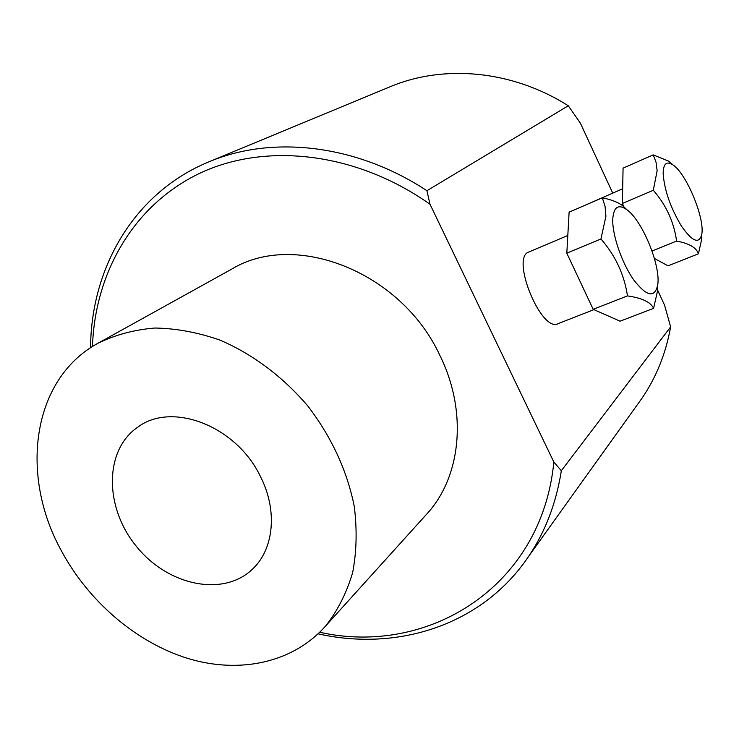 <?xml version="1.0" encoding="UTF-8"?>
<svg xmlns="http://www.w3.org/2000/svg" width="739" height="739" viewBox="0 0 739 739"><rect width="100%" height="100%" fill="white"/><g stroke="black" fill="none" stroke-linecap="round" stroke-linejoin="round"><path stroke-width="1.11" d="M61.346 550.731C19.343 474.724 32.008 379.125 97.945 343.266C115.266 334.804 134.249 329.723 154.904 328.024C176.178 328.393 197.812 332.402 219.816 340.042C252.535 354.009 283.111 376.872 307.951 406.164C331.663 437.266 347.099 470.669 354.258 506.372C357.186 529.567 356.651 551.654 352.642 572.642C346.73 592.586 337.88 610.202 326.075 625.48C293.485 662.8 239.972 674.107 188.325 658.588C136.595 642.754 88.689 601.685 61.346 550.731M424.879 516.136L428.057 512.626C461.275 475.334 467.491 411.198 439.991 355.671C401.36 271.546 294.658 230.374 231.372 269.31L97.945 343.266M657.507 289.919L664.555 305.161L670.633 326.887L561.326 470.734L553.844 462.06L430.015 204.26L426.92 190.727L568.282 105.769L580.337 123.071L612.714 193.082M593.897 309.641L558.176 323.617C541.475 333.298 510.39 257.819 528.718 252.036L528.958 251.925M584.595 205.47L622.663 188.787M426.92 190.727C356.531 144.29 272.506 135.135 209.46 161.619C134.757 192.001 91.294 266.908 90.583 346.933L90.694 347.69M319.719 632.261C427.936 656.518 541.761 587.089 553.844 462.06M430.015 204.26C355.69 151.689 264.765 142.11 199.031 173.628C133.214 205.479 94.878 273.162 92.467 346.536M568.282 105.769C512.469 70.27 444.019 64.182 390.561 86.574L389.425 87.036M637 405.184L642.219 397.896C656.417 376.936 665.894 353.27 670.633 326.887M561.326 470.734C556.255 503.065 545.345 531.627 528.597 556.43C482.53 625.065 397.859 651.826 318.093 633.822M593.177 309.318L566.813 253.172L600.946 238.956C615.476 255.694 624.316 274.668 627.457 295.896L593.177 309.318L620.104 321.188L653.581 308.357L657.414 291.471L657.728 285.494M627.457 295.896C642.052 298.002 650.754 302.149 653.581 308.357M566.813 253.172L569.122 212.139L602.331 197.812L605.075 206.449L605.925 216.278L600.946 238.956M627.051 209.848C642.477 220.906 660.749 265.449 657.765 284.691C654.837 298.334 646.791 296.708 633.646 279.813C621.896 263.13 612.215 235.03 612.742 219.317C613.592 206.855 618.358 203.705 627.051 209.848L622.229 205.387C617.49 202.043 610.857 199.521 602.331 197.812M654.403 258.428L668.056 265.846L698.429 253.8L701.329 240.812L701.644 236.619M652.038 251.011L676.601 241.08C689.154 243.399 696.424 247.639 698.429 253.8M624.039 207.059L622.386 203.465L653.304 190.283C666.208 205.109 673.977 222.042 676.601 241.08M622.386 203.465L623.069 168.123L653.221 154.876L656.038 162.247L657.137 170.681L653.304 190.283M671.354 163.467L668.758 161.213L653.221 154.876M663.142 173.425C663.373 163.476 666.726 160.686 673.201 165.074C686.559 174.007 704.729 217.811 701.828 234.023C699.325 244.461 692.545 241.856 681.487 226.189C670.439 207.613 664.324 190.034 663.142 173.425M260.165 475.971C236.074 425.95 172.169 401.462 138.045 426.957C104.033 449.894 104.282 507.259 136.225 546.167C167.568 585.556 223.418 597.583 252.756 568.873C274.104 548.828 277.772 509.827 260.165 475.971M326.075 625.48L428.057 512.626M209.46 161.619L390.561 86.574M528.597 556.43L642.219 397.896M567.811 235.501L528.718 252.036M657.765 284.691L657.424 291.471M673.201 165.074L668.758 161.213M701.828 234.023L701.339 240.812M138.784 426.468L138.045 426.957"/></g></svg>
